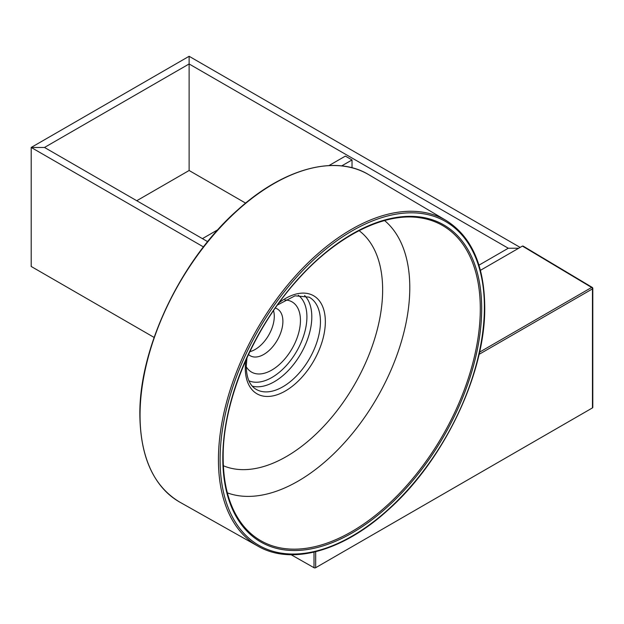 <?xml version="1.0" encoding="UTF-8"?>
<svg xmlns="http://www.w3.org/2000/svg" width="624" height="624" viewBox="0 0 624 624"><rect width="100%" height="100%" fill="white"/><g stroke="black" fill="none" stroke-linecap="round" stroke-linejoin="round"><path stroke-width="0.94" d="M352.03 167.786L352.03 159.939L345.376 156.101L328.949 165.586M341.679 165.914L352.03 159.939M202.418 238.641L217.901 229.702M478.959 265.169L508.287 248.235L518.692 248.235L508.287 248.235L189.119 63.968L189.119 170.5L189.119 63.968L44.499 147.459L31.2 147.459L44.499 147.459L207.652 241.66M520.135 247.4L189.119 56.285L189.119 63.968L189.119 56.285L31.2 147.459L31.2 266.471L154.12 337.436M245.63 203.12L189.119 170.5L136.757 200.725M203.463 246.917L31.2 147.459L31.2 266.471M275.278 308.084A27.035 15.608 -60 0 1 277.298 308.942A27.035 15.608 -60 0 1 282.898 321.321A27.035 15.608 -60 0 1 271.097 348.527A27.035 15.608 -60 0 1 250.263 355.774A27.035 15.608 -60 0 1 248.508 354.455M273.523 310.635A27.035 15.608 -60 0 1 274.279 316.345A27.035 15.608 -60 0 1 249.834 351.663M284.801 299.988A40.529 23.4 -60 0 1 300.448 320.44A40.529 23.4 -60 0 1 278.483 365.297A40.529 23.4 -60 0 1 246.254 366.748M314.012 552.115L314.012 567.715L291.127 554.728M523.247 246.566L522.413 246.082L480.425 270.325M314.012 567.715A1.178 0.679 0 0 0 315.666 567.707L592.457 407.901A1.178 0.679 0 0 0 592.8 407.425L592.8 288.405A1.178 1.178 0 0 0 592.231 287.399L523.006 246.028M298.288 295.261A49.499 28.579 -60 0 1 306.914 316.844A49.499 28.579 -60 0 1 286.4 365.485A49.499 28.579 -60 0 1 248.906 380.796M304.59 295.503A52.954 30.576 -60 0 1 311.805 316.852A52.954 30.576 -60 0 1 291.314 367.232A52.954 30.576 -60 0 1 252.268 386.131M277.454 305.011L295.043 295.815L309.106 297.149A53.165 30.693 -60 0 1 320.447 321.672A53.165 30.693 -60 0 1 297.032 375.398A53.165 30.693 -60 0 1 255.949 389.22C249.772 385.492 246.535 377.918 246.254 366.491L246.932 357.872M279.154 302.663A56.62 32.69 -60 0 1 325.346 321.672A56.62 32.69 -60 0 1 285.308 391.014A56.62 32.69 -60 0 1 245.271 367.903A56.62 32.69 -60 0 1 245.747 360.524M359.081 230.654A136.071 78.562 -60 0 1 382.645 289.887A136.071 78.562 -60 0 1 326.352 423.47A136.071 78.562 -60 0 1 223.353 465.746M384.579 220.553A158.02 91.237 -60 0 1 409.789 287.633A158.02 91.237 -60 0 1 345.938 441.074A158.02 91.237 -60 0 1 227.354 492.874M420.053 217.799A181.927 105.035 -60 0 1 480.301 308.825A181.927 105.035 -60 0 1 387.247 505.3A181.927 105.035 -60 0 1 242.713 524.971C229.827 508.451 223.306 486.026 223.158 457.681C222.596 401.661 252.72 329.433 297.18 280.316C336.024 236.324 384.134 212.004 420.053 217.799M481.673 308.708A183.043 105.682 -60 0 1 352.24 532.888A183.043 105.682 -60 0 1 222.807 458.156A183.043 105.682 -60 0 1 352.24 233.977A183.043 105.682 -60 0 1 481.673 308.708M484.403 306.181A188.074 108.584 -60 0 1 484.396 308.006M257.969 546.164A188.074 108.584 -60 0 1 218.431 459.732A188.074 108.584 -60 0 1 300.908 270.067A188.074 108.584 -60 0 1 446.035 220.42L368.8 174.72A189.033 109.138 -60 0 0 222.932 224.624A189.033 109.138 -60 0 0 140.041 415.256A189.033 109.138 -60 0 0 179.774 502.125L257.969 546.164C291.4 565.64 342.74 551.242 387.652 510.362C443.82 460.98 485.667 373.253 484.739 306.657C484.263 265.083 471.362 236.34 446.035 220.42M484.396 307.133A186.896 107.905 -60 0 1 352.24 536.032A186.896 107.905 -60 0 1 220.085 459.732A186.896 107.905 -60 0 1 352.24 230.833A186.896 107.905 -60 0 1 484.396 307.133M140.033 414.773A188.44 108.794 -60 0 1 274.646 183.206M522.413 246.082L591.63 287.453L479.544 352.162M479.053 354.362L592.457 288.889L592.457 407.901M315.666 567.707L315.666 551.717M592.8 288.405A1.178 0.679 0 0 1 592.457 288.889A1.178 0.679 -120 0 0 591.63 287.453A1.178 0.679 -59.1 0 1 592.231 287.399M179.774 502.125C153.699 486.502 140.4 457.462 139.862 415.015C138.926 348.036 181.093 259.654 237.65 209.976C283.327 168.425 335.47 154.292 368.8 174.72"/></g></svg>
